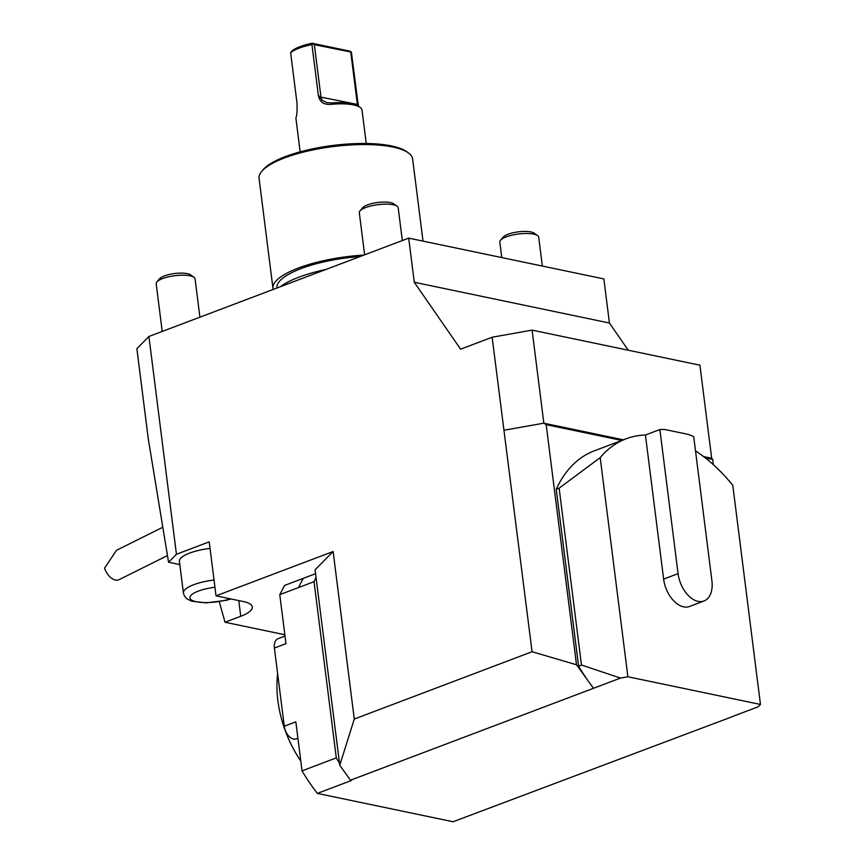 <?xml version="1.0" encoding="UTF-8"?>
<svg xmlns="http://www.w3.org/2000/svg" width="865" height="865" viewBox="0 0 865 865"><rect width="100%" height="100%" fill="white"/><g stroke="black" fill="none" stroke-linecap="round" stroke-linejoin="round"><path stroke-width="1.3" d="M148.91 336.485L136.886 348.682L148.272 438.815L168.567 562.25L176.428 554.27L148.91 336.485L408.702 238.135L603.857 278.908L609.425 323.023L628.25 350.217M167.464 555.557L119.035 579.691A13.71 8.045 63.5 0 1 117.272 580.177A13.71 8.045 63.5 0 1 104.535 568.175L116.483 550.313L162.804 527.228M168.567 562.25L179.823 564.596M199.912 317.174L195.068 278.833A19.592 5.644 172.8 0 0 193.955 277.265A19.592 5.644 172.8 0 0 174.925 275.697A19.592 5.644 172.8 0 0 156.879 281.947A19.592 5.644 172.8 0 0 156.197 283.742L162.22 331.446M176.428 554.27L209.222 541.858L216.034 595.844L333.122 551.513L354.282 719.042L532.072 651.734L576.512 664.774L588.135 680.906A153.797 94.48 69.3 0 0 591.011 684.896A153.797 94.48 69.3 0 0 593.541 688.27L620.486 678.074L581.475 665.012L578.588 666.104A153.797 94.48 69.3 0 0 588.135 680.906M210.044 548.388A31.345 9.028 172.8 0 0 179.412 561.353L183.412 592.99A31.345 9.028 -7.2 0 1 214.044 580.026M408.702 238.135L414.27 282.25L460.602 349.168L492.142 337.231L532.072 651.734M703.58 456.569L711.679 458.266L699.926 365.192L532.094 330.127L543.847 423.201L623.405 439.82M532.094 330.127L492.142 337.231M414.27 282.25L609.425 323.023M645.42 435.009L659.876 429.527A153.797 94.48 69.3 0 1 665.142 429.57L688.162 434.381A153.797 94.48 69.3 0 1 693.708 436.598L711.906 580.696A25.474 15.646 69.3 0 1 704.013 600.991L689.556 606.462A25.474 15.646 69.3 0 1 663.628 579.107L645.42 435.009A153.797 94.48 69.3 0 0 626.087 438.804A153.797 94.48 69.3 0 0 600.202 457.628L627.882 676.754L760.465 704.456L732.785 485.33A153.797 94.48 69.3 0 0 695.514 450.892M760.465 704.456L758.129 706.824L731.39 716.944M593.541 688.27L350.52 780.198L339.761 765.265L339.491 763.103A152.813 93.874 -110.7 0 1 336.301 757.881L314.038 581.691A152.813 93.874 -110.7 0 1 316.049 577.56L339.491 763.103M731.325 717.053L453.065 821.75L317.358 793.4L351.623 780.425L350.52 780.198M627.882 676.754L620.486 678.074M626.087 438.804L594.277 450.849A153.797 94.48 69.3 0 0 556.249 489.276L559.136 488.184L600.202 457.628M581.475 665.012L559.136 488.184M578.588 666.104L556.249 489.276M659.876 429.527L678.084 573.636A25.474 15.646 69.3 0 0 704.013 600.991M297.906 738.223L296.241 738.851A11.753 7.223 -110.7 0 1 284.271 726.222L274.4 648.047A11.753 7.223 -110.7 0 1 278.043 638.684L285.007 636.045M315.563 573.7L303.442 578.285A152.813 93.874 69.3 0 0 298.566 587.54L279.773 594.655L285.969 643.668L274.4 648.047M317.358 793.4A152.813 93.874 -110.7 0 1 302.036 770.856L336.301 757.881M314.038 581.691L298.566 587.54M284.271 726.222L295.841 721.843L302.036 770.856M303.442 578.285L284.65 585.4L279.773 594.655M219.31 601.716L225.008 622.249L284.834 634.748M225.008 622.249L240.751 616.291A35.27 10.153 172.8 0 0 252.321 606.981A35.27 10.153 172.8 0 0 243.357 601.543L216.034 595.844M354.282 719.042L339.761 765.265M316.049 577.56L315.076 569.808L333.122 551.513M711.679 458.266L712.717 459.445L713.376 464.71M621.773 440.447L546.183 424.65L543.847 423.201M504.09 430.229L543.75 423.18M546.183 424.65L576.512 664.774M591.011 684.896L593.412 688.237M712.717 459.445L705.289 457.888M193.955 277.265L190.538 274.843A16.349 4.703 172.8 0 0 174.654 273.535A16.349 4.703 172.8 0 0 159.593 278.757L156.879 281.947M402.322 240.546L398.192 207.784A19.592 5.644 172.8 0 0 397.078 206.216L393.651 203.805A16.349 4.703 172.8 0 0 390.429 202.594A16.349 4.703 172.8 0 0 374.632 202.972A16.349 4.703 172.8 0 0 362.716 207.708L360.002 210.898A19.592 5.644 172.8 0 0 359.31 212.704L364.63 254.818M397.078 206.216A19.592 5.644 172.8 0 0 393.207 204.767A19.592 5.644 172.8 0 0 374.286 205.232A19.592 5.644 172.8 0 0 360.002 210.898M542.355 266.063L538.7 237.14A19.592 5.644 172.8 0 0 537.587 235.572L534.17 233.161A16.349 4.703 172.8 0 0 530.937 231.95A16.349 4.703 172.8 0 0 515.14 232.339A16.349 4.703 172.8 0 0 503.225 237.064L500.511 240.265A19.592 5.644 172.8 0 0 499.829 242.059L501.786 257.586M537.587 235.572A19.592 5.644 172.8 0 0 533.727 234.123A19.592 5.644 172.8 0 0 514.794 234.588A19.592 5.644 172.8 0 0 500.511 240.265M280.238 286.769A78.369 22.566 -7.2 0 1 326.083 269.415M300.793 761.027A88.165 54.16 -110.7 0 1 277.654 673.857M360.175 256.505A73.352 21.117 172.8 0 0 301.052 268.593A73.352 21.117 172.8 0 0 276.984 287.959L276.995 288.002M273.189 289.44A77.385 22.285 -7.2 0 1 272.983 288.467L259.078 178.395A77.385 22.285 -7.2 0 1 261.792 171.302L263.209 169.626A75.688 21.798 -7.2 0 1 332.917 145.461A75.688 21.798 -7.2 0 1 406.453 151.537L408.248 152.802A77.385 22.285 -7.2 0 1 412.637 158.998L423.007 241.13M261.792 171.302A77.385 22.285 -7.2 0 1 333.068 146.585A77.385 22.285 -7.2 0 1 408.248 152.802M272.983 288.467A77.385 22.285 -7.2 0 1 363.981 255.067M331.89 102.946A31.345 9.028 -7.2 0 1 358.056 105.919L360.132 107.379A33.303 9.591 172.8 0 0 332.322 104.222C324.115 105.292 319.445 102.211 318.309 94.988L322.115 100.297L326.808 102.643L331.89 102.946L332.322 104.222M350.779 52.3L357.364 104.416L358.196 104.925L351.385 52.116L314.352 44.688L320.937 96.804L322.115 100.297M318.958 96.729L357.364 104.416L357.613 105.627M314.352 44.688L312.07 43.25A31.345 9.028 -7.2 0 0 292.262 50.754L290.629 52.657L296.998 103.065C297.29 110.59 296.933 115.564 295.906 118.008A33.303 9.591 172.8 0 0 295.927 118.397L300.155 151.84M312.07 43.25L349.698 51.111L351.385 52.116M366.241 143.493L362.013 110.039A33.303 9.591 172.8 0 0 360.132 107.379M358.164 103.324L358.488 106.222M312.665 44.029L311.941 44.591A33.303 9.591 172.8 0 0 299.095 48.17A33.303 9.591 172.8 0 0 290.629 52.657M318.309 94.988L311.941 44.591M678.084 573.636L663.628 579.107M238.772 600.591L240.751 616.291M214.953 587.292A25.474 7.331 172.8 0 0 190.235 598.666A25.474 7.331 172.8 0 0 230.317 598.829M183.412 592.99L184.407 595.985L186.905 598.807L191.576 601.164L206.108 602.883L226.371 600.288L231.009 598.969"/></g></svg>
